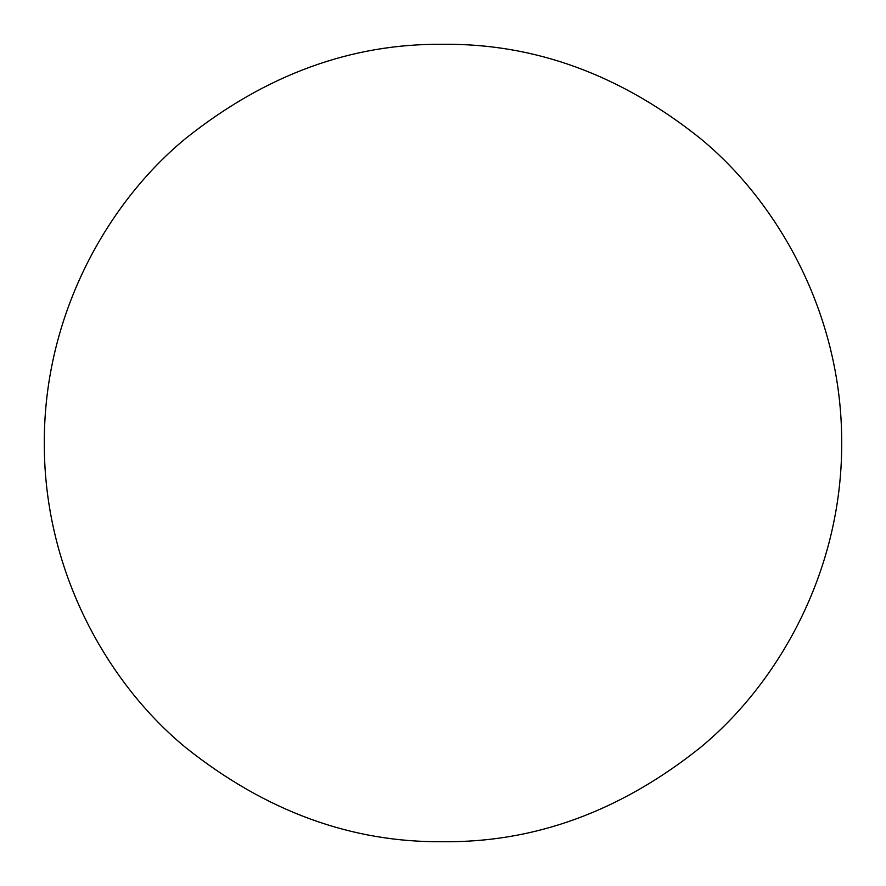 <?xml version="1.0" encoding="UTF-8"?>
<svg xmlns="http://www.w3.org/2000/svg" width="886" height="886" viewBox="0 0 886 886"><rect width="100%" height="100%" fill="white"/><g stroke="black" fill="none" stroke-linecap="round" stroke-linejoin="round"><path stroke-width="1.33" d="M443 841.7C534.546 842.675 620.167 811.41 699.862 747.939C776.18 685.476 842.11 573.895 841.7 443C842.143 312.381 776.236 200.546 700.073 138.249C620.377 74.679 534.69 43.37 443 44.3C351.498 43.359 265.833 74.645 186.027 138.161C109.443 200.889 43.935 312.426 44.3 443C43.946 573.685 109.587 685.354 186.182 747.961C266.033 811.421 351.642 842.664 443 841.7"/></g></svg>
